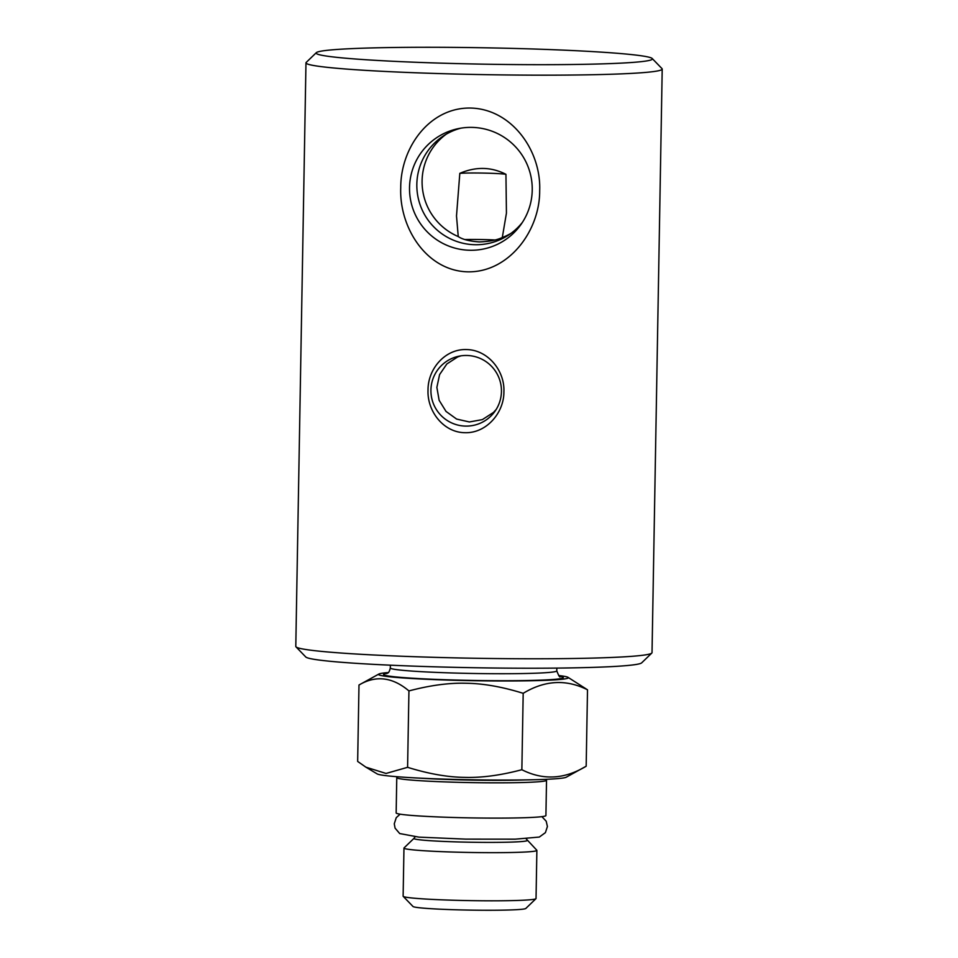 <?xml version="1.0" encoding="UTF-8"?>
<svg xmlns="http://www.w3.org/2000/svg" width="958" height="958" viewBox="0 0 958 958"><rect width="100%" height="100%" fill="white"/><g stroke="black" fill="none" stroke-linecap="round" stroke-linejoin="round"><path stroke-width="1.44" d="M471.959 127.39A61.516 61.288 56.8 0 1 520.745 224.807A61.516 61.288 56.8 0 1 419.58 222.364A61.516 61.288 56.8 0 1 471.959 127.39M460.762 128.192A59.312 59.085 -123.2 0 0 426.526 217.825A59.312 59.085 -123.2 0 0 522.361 222.424M470.606 108.05C511.788 109.02 541.318 150.753 539.677 190.726C539.917 230.674 508.938 272.587 467.744 271.832C426.573 270.863 399.187 227.729 400.731 187.816C400.576 147.807 429.424 107.296 470.606 108.05M511.021 233.345A59.312 59.085 56.8 0 1 502.303 237.5L506.435 213.131L505.944 174.308C491.214 166.824 475.839 166.5 459.816 173.35L456.499 215.945L458.247 236.566A59.312 59.085 56.8 0 1 446.2 134.204M502.303 237.5C496.867 240.123 489.179 241.596 479.239 241.919C469.372 241.188 462.367 239.404 458.247 236.566M459.816 173.35A24.968 1.221 -179 0 1 484.006 173.099A24.968 1.221 -179 0 1 505.944 174.308M466.797 355.478A35.35 35.218 56.8 0 1 494.843 411.461A35.35 35.218 56.8 0 1 436.704 410.06A35.35 35.218 56.8 0 1 466.797 355.478M460.918 355.849L457.696 356.927L446.847 363.956L439.59 374.59L436.872 387.367L439.135 400.312L446.021 411.425L456.607 419.065L469.396 421.963L482.389 419.604L493.478 412.419L496.124 409.533M466.39 349.562C487.838 349.718 504.854 370.686 503.908 391.726C504.124 412.778 486.377 433.435 464.941 432.693C443.482 432.537 427.088 411.162 428.022 390.134C427.831 369.07 444.943 348.82 466.39 349.562M295.998 646.866L305.794 656.996A168.153 8.191 1 0 0 473.587 667.714A168.153 8.191 1 0 0 641.656 662.864L651.799 653.081A178.14 8.682 -179 0 1 461.002 657.99A178.14 8.682 -179 0 1 295.998 646.866A178.14 8.682 -179 0 1 295.794 646.446L305.973 62.845A178.14 8.682 1 0 0 471.192 74.389A178.14 8.682 1 0 0 662.206 69.06A178.14 8.682 1 0 0 662.002 68.641L652.206 58.51A168.153 8.191 -179 0 1 484.125 64.174A168.153 8.191 -179 0 1 316.344 52.642A168.153 8.191 -179 0 1 496.448 48.02A168.153 8.191 -179 0 1 652.206 58.51M662.206 69.06L652.027 652.661A178.14 8.682 -179 0 1 651.799 653.081M316.344 52.642L306.201 62.426A178.14 8.682 1 0 0 305.973 62.845M586.176 766.208L566.25 777.201A94.902 4.622 -179 0 1 464.846 779.656A94.902 4.622 -179 0 1 377.165 773.908L365.896 767.166L386.038 773.453L407.593 767.322C428.633 773.836 447.626 777.189 464.57 777.369C481.515 777.896 500.615 775.345 521.859 769.717C543.09 780.471 564.525 779.309 586.176 766.208L587.505 689.808C566.274 679.054 544.839 680.216 523.188 693.317C502.16 686.802 483.167 683.449 466.211 683.27C449.266 682.743 430.178 685.293 408.934 690.922C392.493 677.031 375.835 675.067 358.987 685.018L378.901 674.025A94.902 4.622 1 0 0 466.57 680.563A94.902 4.622 1 0 0 567.998 677.33A94.902 4.622 1 0 0 558.682 675.522M546.264 779.321L546.515 780.219A74.892 3.652 -179 0 1 546.527 780.267A74.892 3.652 -179 0 1 466.223 782.506A74.892 3.652 -179 0 1 396.768 777.656A74.892 3.652 -179 0 1 396.78 777.609L397.067 776.722M396.768 777.656L396.157 812.935A74.892 3.652 1 0 0 465.612 817.785A74.892 3.652 1 0 0 545.916 815.545L546.527 780.267M567.998 677.33L587.505 689.808M365.896 767.166L357.657 761.43L358.987 685.018M521.859 769.717L523.188 693.317M407.593 767.322L408.934 690.922M388.277 672.552A94.902 4.622 1 0 0 378.901 674.025M527.199 840.322A56.69 2.766 1 0 1 466.486 842.154A56.69 2.766 1 0 1 413.988 838.346L404.048 847.914A66.461 3.233 1 0 0 403.965 848.07A66.461 3.233 1 0 0 465.612 852.38A66.461 3.233 1 0 0 536.875 850.393A66.461 3.233 1 0 0 536.803 850.225L526.086 838.741M536.875 850.393L536.037 898.532A66.461 3.233 -179 0 1 535.953 898.688A66.461 3.233 -179 0 1 464.762 900.52A66.461 3.233 -179 0 1 403.21 896.377A66.461 3.233 -179 0 1 403.126 896.209L403.965 848.07M403.21 896.377L413.006 906.496A56.474 2.754 1 0 0 469.36 910.1A56.474 2.754 1 0 0 525.798 908.471L535.953 898.688M464.929 239.536A24.968 1.221 -179 0 1 494.963 239.979M418.215 778.052A74.137 3.616 1 0 0 466.318 779.992A74.137 3.616 1 0 0 525.08 779.92M560.286 676.611L560.298 676.623C559.903 677.809 558.742 675.893 556.79 670.875A83.25 4.06 -179 0 1 467.528 673.366A83.25 4.06 -179 0 1 390.325 667.965L390.373 665.187M387.176 673.342A89.908 4.383 1 0 0 383.787 674.192A89.908 4.383 1 0 0 482.904 680.587A89.908 4.383 1 0 0 559.747 676.348M541.893 816.647L546.204 821.222L547.413 826.526L545.401 832.646L539.318 837.053L515.141 839.172L465.851 839.136L419.005 837.136L399.702 833.556L395.079 828.143L394.265 823.808L396.253 817.665L400.121 814.18M413.988 838.346L415.161 836.801M556.79 670.875L556.837 668.097M390.325 667.965C389.547 671.235 388.625 672.947 387.547 673.115L386.625 673.594"/></g></svg>
